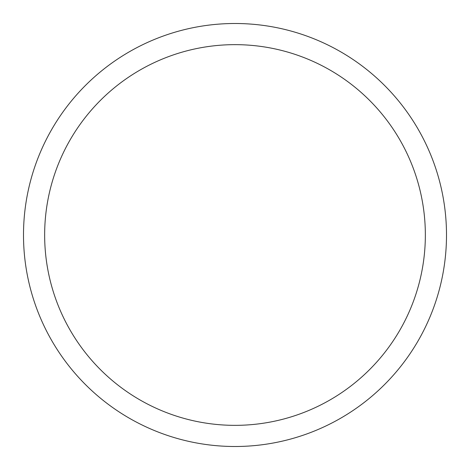 <?xml version="1.0" encoding="UTF-8"?>
<svg xmlns="http://www.w3.org/2000/svg" width="470" height="470" viewBox="0 0 470 470"><rect width="100%" height="100%" fill="white"/><g stroke="black" fill="none" stroke-linecap="round" stroke-linejoin="round"><path stroke-width="0.7" d="M23.5 235A211.5 211.5 0 0 1 235 23.5A211.5 211.5 0 0 1 446.5 235A211.5 211.5 0 0 1 235 446.5A211.5 211.5 0 0 1 23.5 235M235 44.65A190.35 190.35 0 0 1 425.35 235A190.35 190.35 0 0 1 235 425.35A190.35 190.35 0 0 1 44.65 235A190.35 190.35 0 0 1 235 44.65"/></g></svg>
